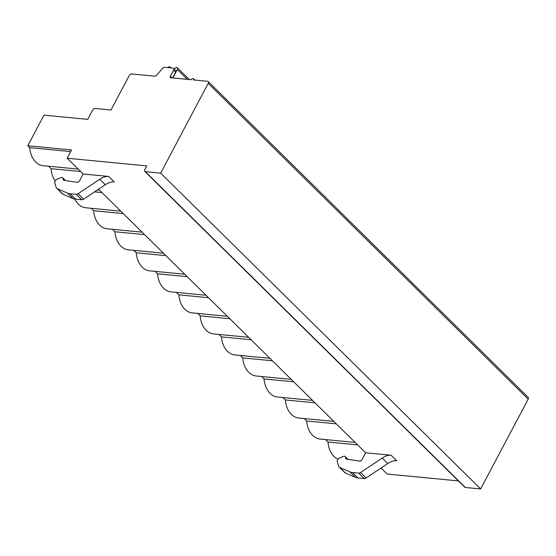 <?xml version="1.0" encoding="UTF-8"?>
<svg xmlns="http://www.w3.org/2000/svg" width="556" height="556" viewBox="0 0 556 556"><rect width="100%" height="100%" fill="white"/><g stroke="black" fill="none" stroke-linecap="round" stroke-linejoin="round"><path stroke-width="0.83" d="M67.179 158.217L146.77 165.896L144.789 169.643A2.259 1.376 134.6 0 0 144.782 171.401A2.259 1.376 134.6 0 0 145.38 171.665L160.67 173.138L208.222 83.324A2.259 1.376 134.6 0 0 208.229 81.565A2.259 1.376 134.6 0 0 207.631 81.301L193.398 79.925A1.508 0.917 134.6 0 0 193.405 78.75A1.508 0.917 134.6 0 0 191.292 79.723L170.734 77.743A1.508 0.917 -45.4 0 1 170.338 77.569A1.508 0.917 -45.4 0 1 170.338 76.394L173.639 70.153A2.259 1.376 134.6 0 0 173.653 68.395A2.259 1.376 134.6 0 0 173.048 68.131L164.673 67.325A2.259 1.376 134.6 0 0 162.54 68.402L156.736 75.102A2.259 1.376 -45.4 0 1 154.603 76.186L131.723 73.976A2.259 1.376 134.6 0 0 129.152 75.699L110.991 109.998L95.173 108.476A2.259 1.376 -45.4 0 0 92.602 110.192L87.751 119.359L44 115.141L27.8 145.735L71.55 149.953L67.179 158.217L83.15 173.986L79.654 180.596A2.259 1.376 134.6 0 1 77.013 182.305L63.766 180.283A1.133 0.688 134.6 0 1 63.502 180.158A1.133 0.688 134.6 0 1 63.384 179.963L62.835 178.087A2.419 1.466 -45.4 0 0 62.592 177.663A2.419 1.466 -45.4 0 0 60.965 177.572L56.156 179.644L54.578 182.069L56.107 187.289A5.657 3.44 -45.4 0 0 56.677 188.275A5.657 3.44 -45.4 0 0 57.351 188.727L67.394 193.05A18.098 11.002 -45.4 0 0 70.028 193.703L76.228 194.301A3.016 1.835 -45.4 0 0 78.111 193.71L99.767 179.24A14.324 8.708 134.6 0 1 108.691 176.454L83.15 173.986M337.742 459.075A21.865 15.561 -84.5 0 1 327.977 442.013L357.598 444.876M27.8 145.735L29.739 147.646L70.681 151.6M78.194 169.094L43.187 165.716A21.865 15.561 -84.5 0 1 29.739 147.646M48.574 166.237L51.041 168.676L80.662 171.533M54.974 180.617A21.865 15.561 -84.5 0 1 51.041 168.676M120.798 211.148L85.791 207.77A21.865 15.561 -84.5 0 1 74.775 199.062M91.177 208.291L93.644 210.724L123.265 213.58M142.1 232.172L107.093 228.794A21.865 15.561 -84.5 0 1 93.644 210.724M112.479 229.315L114.946 231.755L144.574 234.611M163.401 253.195L128.394 249.825A21.865 15.561 -84.5 0 1 114.946 231.755M133.781 250.339L136.255 252.778L165.876 255.635M184.71 274.226L149.703 270.848A21.865 15.561 -84.5 0 1 136.255 252.778M155.082 271.37L157.556 273.802L187.177 276.666M206.012 295.25L171.005 291.872A21.865 15.561 -84.5 0 1 157.556 273.802M176.391 292.393L178.858 294.833L208.479 297.689M227.314 316.281L192.306 312.903A21.865 15.561 -84.5 0 1 178.858 294.833M197.693 313.417L200.16 315.857L229.781 318.713M248.615 337.304L213.608 333.927A21.865 15.561 -84.5 0 1 200.16 315.857M218.994 334.448L221.462 336.88L251.083 339.744M269.917 358.328L234.91 354.95A21.865 15.561 -84.5 0 1 221.462 336.88M240.296 355.472L242.763 357.911L272.391 360.768M291.219 379.359L256.212 375.981A21.865 15.561 -84.5 0 1 242.763 357.911M261.598 376.495L264.072 378.935L293.693 381.791M312.528 400.383L277.52 397.005A21.865 15.561 -84.5 0 1 264.072 378.935M282.9 397.526L285.374 399.966L314.995 402.822M333.829 421.406L298.822 418.029A21.865 15.561 -84.5 0 1 285.374 399.966M304.208 418.55L306.676 420.989L336.297 423.846M355.131 442.437L320.124 439.059A21.865 15.561 -84.5 0 1 306.676 420.989M325.51 439.581L327.977 442.013M98.572 189.207L365.633 452.799L362.13 459.402A2.259 1.376 134.6 0 1 359.496 461.112L346.242 459.096A1.133 0.688 134.6 0 1 345.978 458.971A1.133 0.688 134.6 0 1 345.86 458.769L345.311 456.893A2.419 1.466 -45.4 0 0 345.067 456.476A2.419 1.466 -45.4 0 0 343.441 456.379L338.632 458.457L337.054 460.875L338.583 466.095A5.657 3.44 -45.4 0 0 339.153 467.082A5.657 3.44 -45.4 0 0 339.827 467.533L349.87 471.856A18.098 11.002 -45.4 0 0 352.504 472.51L358.71 473.107A3.016 1.835 -45.4 0 0 360.587 472.524L382.243 458.047A14.324 8.708 134.6 0 1 391.167 455.26L365.633 452.799M381.048 468.02L387.143 474.032L458.359 480.905M339.153 467.082L344.692 472.551A5.657 3.44 -45.4 0 0 345.366 472.996L355.409 477.326A18.098 11.002 -45.4 0 0 358.043 477.979L364.243 478.577A3.016 1.835 -45.4 0 0 366.126 477.986L387.782 463.516A14.324 8.708 134.6 0 1 396.706 460.729L391.167 455.26M56.677 188.275L62.216 193.745A5.657 3.44 -45.4 0 0 62.891 194.19L72.933 198.513A18.098 11.002 -45.4 0 0 75.567 199.166L81.767 199.764A3.016 1.835 -45.4 0 0 83.65 199.18L105.306 184.71A14.324 8.708 134.6 0 1 114.23 181.923L108.691 176.454M160.67 173.138L480.641 488.953L465.351 487.48A2.259 1.376 134.6 0 1 464.753 487.216L144.782 171.401M208.229 81.565L528.2 397.38A2.259 1.376 134.6 0 1 528.193 399.138L480.641 488.953M173.653 68.395L175.675 70.39A2.259 1.376 134.6 0 1 175.668 72.155L172.61 77.923M170.442 67.881A2.259 1.376 -45.4 0 0 170.164 67.047A2.259 1.376 -45.4 0 0 167.676 67.61M172.853 77.944L177.329 69.5A2.259 1.376 -45.4 0 0 177.336 67.735A2.259 1.376 -45.4 0 0 174.403 68.819L174.271 69.007M94.617 191.848L101.963 192.557M387.782 463.516L382.243 458.047M366.126 477.986L360.587 472.524M364.243 478.577L358.71 473.107M358.043 477.979L352.504 472.51M355.409 477.326L349.87 471.856M345.366 472.996L339.827 467.533M347.778 459.325L345.311 456.893M99.767 179.24L105.306 184.71M78.111 193.71L83.65 199.18M76.228 194.301L81.767 199.764M70.028 193.703L75.567 199.166M67.394 193.05L72.933 198.513M57.351 188.727L62.891 194.19M62.835 178.087L65.302 180.519M145.38 171.665L465.351 487.48M208.222 83.324L528.193 399.138M170.338 76.394L171.811 77.847M173.639 70.153L175.668 72.155M177.329 69.5L187.296 79.341M347.993 459.36L345.067 456.476M65.518 180.554L62.592 177.663M193.405 78.75L194.725 80.057M189.283 79.529L177.336 67.735M171.074 67.943L170.164 67.047M99.496 190.117L97.495 189.93"/></g></svg>
